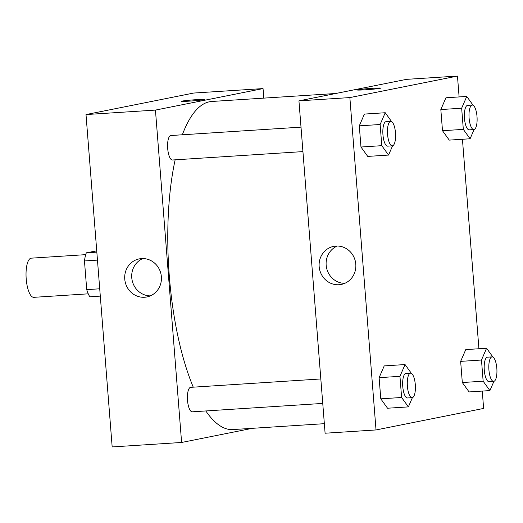 <?xml version="1.0" encoding="UTF-8"?>
<svg xmlns="http://www.w3.org/2000/svg" width="523" height="523" viewBox="0 0 523 523"><rect width="100%" height="100%" fill="white"/><g stroke="black" fill="none" stroke-linecap="round" stroke-linejoin="round"><path stroke-width="0.78" d="M85.726 254.649L31.282 258.159A19.626 6.407 86.3 0 0 26.15 278.158A19.626 6.407 86.3 0 0 33.805 297.332L88.25 293.828M99.723 288.794L86.726 289.631L84.465 260.951A26.359 8.603 86.3 0 1 86.341 252.805L96.735 250.877M86.726 289.631A26.359 8.603 86.3 0 0 89.806 296.789L100.298 296.116M97.468 260.114L84.465 260.951M96.833 252.125L86.341 252.805M193.615 93.055L86.007 114.563L112.17 446.93L86.007 114.563L193.615 93.055L263.049 88.583L263.801 98.128M320.828 378.959L190.686 387.34A12.264 4.001 86.3 0 0 187.476 399.84A12.264 4.001 86.3 0 0 192.261 411.823L322.75 403.423M252.38 428.317L181.605 442.465L155.442 110.092L263.049 88.583M301.006 127.141L170.864 135.522A12.264 4.001 86.3 0 0 167.661 148.022A12.264 4.001 86.3 0 0 172.44 160.005L302.935 151.605M335.773 93.493L211.763 101.475A164.385 53.634 86.3 0 0 182.337 134.784M175.146 159.829A164.385 53.634 86.3 0 0 193.262 387.17M205.807 410.947A164.385 53.634 86.3 0 0 232.892 429.573L324.345 423.682M141.543 258.584A19.41 18.331 78.7 0 1 161.241 275.529A19.41 18.331 78.7 0 1 146.871 296.953A19.41 18.331 78.7 0 1 125.089 281.511A19.41 18.331 78.7 0 1 139.262 258.885A19.41 18.331 78.7 0 1 141.543 258.584M155.442 110.092L86.007 114.563M181.605 442.465L112.17 446.93M189.287 101.135A11.656 0.477 175.5 0 1 181.429 101.299A11.656 0.477 175.5 0 1 193.007 99.906A11.656 0.477 175.5 0 1 204.663 99.468A11.656 0.477 175.5 0 1 189.287 101.135M142.831 258.545A19.41 18.331 -101.3 0 0 132.09 280.112A19.41 18.331 -101.3 0 0 150.297 295.887M204.663 99.468A11.656 0.477 -4.5 0 0 193.007 99.906A11.656 0.477 -4.5 0 0 181.429 101.299M482.258 391.08L483.625 408.437L376.017 429.945L325.097 433.221L298.94 100.854L406.548 79.346L457.468 76.07L459.109 96.938M478.924 348.756L462.437 139.262M384.222 365.897L379.116 377.665L380.783 398.833L387.55 408.228L380.783 398.833L379.116 377.665L384.222 365.897L405.05 364.557L411.424 373.402M364.4 114.079L359.301 125.847L360.968 147.015L367.734 156.41L360.968 147.015L359.301 125.847L364.4 114.079L385.235 112.739L391.603 121.591M445.929 97.781L440.83 109.555L442.497 130.717L449.264 140.112L442.497 130.717L440.83 109.555L445.929 97.781L466.758 96.441L473.132 105.293M376.017 429.945L349.861 97.579L457.468 76.07M469.079 391.93L462.312 382.535L469.079 391.93L489.914 390.589L483.141 381.195L481.48 360.027L486.58 348.259L492.954 357.111M460.645 361.367L462.312 382.535L460.645 361.367L465.751 349.599L460.645 361.367L481.48 360.027M339.002 284.734A19.41 18.331 78.7 0 1 319.298 267.789A19.41 18.331 78.7 0 1 333.674 246.366A19.41 18.331 78.7 0 1 355.457 261.807A19.41 18.331 78.7 0 1 341.284 284.434A19.41 18.331 78.7 0 1 339.002 284.734M349.861 97.579L298.94 100.854M380.561 88.145A11.656 0.477 -4.5 0 0 370.807 88.439A11.656 0.477 -4.5 0 0 357.954 89.766A11.656 0.477 175.5 0 1 370.833 88.433A11.656 0.477 175.5 0 1 380.561 88.145A11.656 0.477 175.5 0 1 368.983 89.538A11.656 0.477 175.5 0 1 357.327 89.969A11.656 0.477 175.5 0 1 357.954 89.766A11.656 0.477 -4.5 0 0 357.327 89.976M337.25 246.032A19.41 18.331 -101.3 0 0 326.502 267.593A19.41 18.331 -101.3 0 0 344.709 283.368M412.399 397.624L408.385 406.887L401.618 397.487L399.951 376.325L405.05 364.557M410.555 373.18L405.926 373.481A12.264 4.001 86.3 0 0 402.723 385.981A12.264 4.001 86.3 0 0 407.502 397.964L412.131 397.663A12.264 4.001 86.3 0 0 412.307 397.643A12.264 4.001 86.3 0 0 415.321 384.902A12.264 4.001 86.3 0 0 410.555 373.18A12.264 4.001 86.3 0 0 407.352 385.68A12.264 4.001 86.3 0 0 412.131 397.663M408.385 406.887L387.55 408.228M401.618 397.487L380.783 398.833M399.951 376.325L379.116 377.665M392.577 145.806L388.563 155.07L381.797 145.675L380.129 124.507L385.235 112.739M390.74 121.362L386.111 121.663A12.264 4.001 86.3 0 0 382.901 134.163A12.264 4.001 86.3 0 0 387.687 146.146L392.315 145.845A12.264 4.001 86.3 0 0 392.492 145.825A12.264 4.001 86.3 0 0 395.506 133.084A12.264 4.001 86.3 0 0 390.74 121.362A12.264 4.001 86.3 0 0 387.53 133.862A12.264 4.001 86.3 0 0 392.315 145.845M388.563 155.07L367.734 156.41M381.797 145.675L360.968 147.015M380.129 124.507L359.301 125.847M493.928 381.326L489.914 390.589M492.084 356.882L487.456 357.183A12.264 4.001 86.3 0 0 484.252 369.683A12.264 4.001 86.3 0 0 489.031 381.666L493.66 381.372A12.264 4.001 86.3 0 0 493.836 381.345A12.264 4.001 86.3 0 0 496.85 368.604A12.264 4.001 86.3 0 0 492.084 356.882A12.264 4.001 86.3 0 0 488.881 369.382A12.264 4.001 86.3 0 0 493.66 381.372M486.58 348.259L465.751 349.599M483.141 381.195L462.312 382.535M474.106 129.508L470.092 138.772L463.326 129.377L461.659 108.209L466.758 96.441M472.269 105.064L467.64 105.365A12.264 4.001 86.3 0 0 464.431 117.865A12.264 4.001 86.3 0 0 469.216 129.848L473.845 129.554A12.264 4.001 86.3 0 0 474.015 129.527A12.264 4.001 86.3 0 0 477.028 116.786A12.264 4.001 86.3 0 0 472.269 105.064A12.264 4.001 86.3 0 0 469.059 117.564A12.264 4.001 86.3 0 0 473.845 129.554M470.092 138.772L449.264 140.112M463.326 129.377L442.497 130.717M461.659 108.209L440.83 109.555"/></g></svg>

